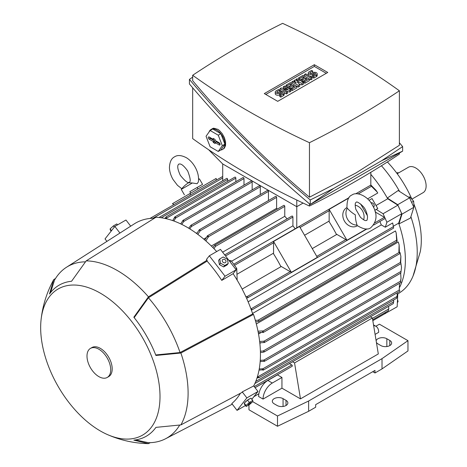 <?xml version="1.0" encoding="UTF-8"?>
<svg xmlns="http://www.w3.org/2000/svg" width="467" height="467" viewBox="0 0 467 467"><rect width="100%" height="100%" fill="white"/><g stroke="black" fill="none" stroke-linecap="round" stroke-linejoin="round"><path stroke-width="0.7" d="M411.917 199.123L423.084 192.673A14.675 8.476 -120 0 0 425.332 180.91A14.675 8.476 -120 0 0 415.747 167.98A14.675 8.476 -120 0 0 408.409 167.25L397.201 173.724M396.67 173.006A4.191 2.423 -60 0 1 398.573 172.907L398.59 172.918M397.283 294.35L400.493 292.179A89.629 51.749 -120 0 0 413.003 276.12L420.282 251.672A77.575 44.791 -120 0 0 421.304 240.091A77.575 44.791 -120 0 0 413.949 204.155M411.824 199.018A77.575 44.791 -120 0 0 387.394 161.973M413.003 276.12A89.629 51.749 -120 0 0 417.229 252.291A89.629 51.749 -120 0 0 410.89 216.723M399.612 191.488A89.629 51.749 -120 0 0 381.446 165.75M413.523 206.624L414.007 206.344L413.634 201.207L409.752 196.881L408.479 197.144M401.97 214.16L413.832 207.313L410.481 218.031L398.923 223.915L401.97 214.16L397.721 204.692L387.306 198.049A90.68 52.357 60 0 1 387.715 198.779L397.902 205.171L383.074 213.734L386.904 222.251L385.293 227.219L381.294 224.907A90.68 52.357 -120 0 0 379.869 221.481M399.624 287.31A90.68 52.357 -120 0 0 405.368 259.991A90.68 52.357 -120 0 0 398.923 223.915A90.68 52.357 60 0 0 398.66 223.15L393.582 226.086M252.542 313.468L395.467 230.949L396.179 232.945L396.652 240.201L258.047 320.228L259.039 320.934L258.496 321.512L255.764 321.851M256.325 323.964L398.293 241.999L399.122 244.836L398.871 252.174L399.256 252.396L262.857 331.144A0.788 0.455 60 0 1 263.417 332.101A0.788 0.455 60 0 1 263.254 332.463A0.788 0.455 60 0 1 262.857 332.422L262.734 332.352A103.154 59.554 -120 0 0 262.477 330.922L262.857 331.144M258.537 334.022L261.216 332.475M399.518 252.624L399.956 252.373L400.873 256.319L400.365 262.454L263.972 341.196A0.788 0.455 60 0 1 264.526 342.159A0.788 0.455 60 0 1 264.363 342.521A0.788 0.455 60 0 1 264.053 342.521A103.154 59.554 -120 0 0 263.931 341.173L263.972 341.196M259.868 343.35L260.866 342.772M401.509 267.486L400.849 272.786L401.509 267.486L400.908 263.265M388.13 310.602L388.526 310.374M289.406 363.589L291.77 364.949A0.788 0.455 60 0 1 292.324 365.912A0.788 0.455 60 0 1 292.161 366.274L255.064 387.692L275.273 376.186M388.305 310.753L388.672 308.751M372.444 318.371L388.865 308.897L388.48 306.387M173.993 204.575L172.446 203.676L216.209 178.412L216.209 180.198M190.267 193.391L190.267 195.177M198.574 179.024A27.255 27.255 0 0 1 199.427 178.902L198.574 179.392L199.427 178.902L202.567 184.348L189.859 191.686L190.699 193.14M202.567 184.348L189.859 191.686M192.369 182.976L181.266 189.386A27.255 27.255 0 0 1 188.026 183.111L188.592 182.76L192.369 182.976L197.092 183.724L198.335 181.984C199.041 177.057 197.926 172.008 194.972 166.824C192.731 162.977 189.946 159.988 186.619 157.858C181.57 155.178 177.548 154.828 174.57 156.819C171.354 158.406 169.644 162.061 169.439 167.776C169.62 171.722 170.817 175.627 173.035 179.491L177.466 185.317L181.797 188.715M255.758 381.463L393.728 301.805L393.564 300.024M385.03 312.656L384.989 313.643L372.824 320.666M295.173 228.766A90.68 52.357 -120 0 0 292.92 225.818L231.568 261.24M377.756 192.999A90.68 52.357 60 0 1 377.756 193.005L367.57 198.884M329.153 221.066L304.56 235.263M273.557 253.161L236.956 274.292M242.139 289.085L281.257 266.499M312.26 248.602L336.853 234.399M375.27 212.222L375.45 212.117A90.68 52.357 -120 0 0 375.013 211.277M376.028 205.521L387.715 198.779M413.832 207.313L409.577 197.845L398.135 190.548L387.306 198.049A90.68 52.357 -120 0 0 370.827 174.354M280.667 266.161A90.68 52.357 -120 0 0 273.557 253.844L273.557 241.474L291.379 272.343L280.667 266.161M366.887 214.826L367.22 214.633L366.887 214.826M336.263 234.06A90.68 52.357 -120 0 0 329.153 221.743L329.153 209.379L346.975 240.248L336.263 234.06M360.588 203.91L367.424 215.76M273.557 241.474L299.499 226.495L317.321 257.364L291.379 272.343M348.738 198.066L329.153 209.379M366.56 228.935L346.975 240.248M357.401 225.748L357.115 225.917A10.484 8.558 -120 0 1 344.459 221.119A10.484 8.558 -120 0 1 346.631 207.757L346.917 207.593M357.045 225.047L356.981 225.427C363.308 229.309 367.914 230.068 370.792 227.703L370.792 227.703C377.219 221.381 377.71 213.787 372.263 204.914C368.253 196.525 356.94 191.12 351.925 195.019L351.925 195.019C348.435 196.333 346.788 200.699 346.987 208.124L347.349 208.259C349.748 210.956 352.41 213.15 355.34 214.838C355.334 218.217 355.907 221.621 357.045 225.047A10.484 8.558 -120 0 1 347.606 219.303A10.484 8.558 -120 0 1 347.349 208.259M355.177 205.171A10.484 8.558 -120 0 1 363.63 219.811M360.442 217.266L355.784 209.198C354.354 202.118 356.041 202.853 356.117 202.281L356.117 202.281C356.77 201.335 359.088 202.69 363.069 206.344C365.392 208.825 366.881 212.345 367.535 216.898C367.342 219.437 367.027 220.622 366.601 220.442C366.07 220.22 365.859 222.047 360.442 217.266M228.877 260.317L231.27 260.831L236.734 268.402L237.172 280.182M236.734 268.402L235.602 269.056M231.27 260.831L229.887 261.631M292.92 225.818L292.92 217.067A0.788 0.455 -120 0 0 292.36 216.104A0.788 0.455 -120 0 0 291.968 216.063L224.703 254.9M287.112 218.865A90.68 52.357 -120 0 0 284.765 216.303L222.613 252.186M370.827 172.305L370.827 185.107M222.718 163.952L222.718 180.723M376.227 209.432L383.074 213.734M373.723 225.03L384.82 218.626A0.788 0.455 -120 0 0 384.983 218.264A0.788 0.455 -120 0 0 384.429 217.301L375.45 212.117M248.123 301.793L381.294 224.907M397.902 205.171L401.725 213.693L398.66 223.15M401.725 213.693L386.904 222.251M392.683 222.946L393.658 228.077L392.683 222.946L385.293 227.219M250.896 308.792L251.987 309.603L251.409 310.199M296.773 200.039L296.773 227.843M227.686 181.278L227.686 179.404A0.788 0.455 -120 0 0 227.131 178.441A0.788 0.455 -120 0 0 226.734 178.4L159.031 217.494M235.841 181.704L235.841 178.12A0.788 0.455 -120 0 0 235.286 177.156A0.788 0.455 -120 0 0 234.889 177.116L165.96 216.916L166.38 216.939L165.89 218.632M243.996 185.13L243.996 178.546A0.788 0.455 -120 0 0 243.435 177.583A0.788 0.455 -120 0 0 243.044 177.548L174.81 216.939A0.788 0.455 60 0 1 175.207 216.98A0.788 0.455 60 0 1 175.761 217.943L173.806 220.99M252.151 189.923L252.151 181.972A0.788 0.455 -120 0 0 251.59 181.009A0.788 0.455 -120 0 0 251.199 180.968L182.965 220.366A0.788 0.455 60 0 1 183.356 220.401A0.788 0.455 60 0 1 183.91 221.265L181.78 224.417M260.3 194.546L260.3 186.765A0.788 0.455 -120 0 0 259.745 185.802A0.788 0.455 -120 0 0 259.354 185.761L190.892 225.287L191.511 225.199L191.312 226.594L189.789 228.883M268.455 200.536L268.455 191.388A0.788 0.455 -120 0 0 267.9 190.425A0.788 0.455 -120 0 0 267.509 190.384L199.275 229.782A0.788 0.455 60 0 1 199.666 229.817A0.788 0.455 60 0 1 200.22 230.78L197.827 234.381M277.416 209.058A90.68 52.357 -120 0 0 276.61 208.329L276.61 197.378A0.788 0.455 -120 0 0 276.055 196.414A0.788 0.455 -120 0 0 275.658 196.379L207.43 235.771A0.788 0.455 60 0 1 207.821 235.812A0.788 0.455 60 0 1 208.375 236.775L205.894 240.96M284.765 216.303L284.765 206.367A0.788 0.455 -120 0 0 284.21 205.404A0.788 0.455 -120 0 0 283.813 205.363L214.534 245.362L215.305 245.187L215.421 246.401L213.979 248.695M197.308 232.683L196.303 233.261M206.396 237.534L203.717 239.081M276.61 208.329L211.323 246.021M212.876 247.568L214.534 245.362M204.791 239.997L207.266 236.133A0.788 0.455 60 0 1 207.43 235.771M196.73 233.57L199.117 230.044A0.788 0.455 60 0 1 199.275 229.782M188.697 228.211L190.892 225.287M180.688 223.891L182.801 220.722A0.788 0.455 60 0 1 182.965 220.366M172.726 220.605L174.646 217.301A0.788 0.455 60 0 1 174.81 216.939M164.816 218.393L166.38 216.939M259.658 341.47L263.931 341.173M264.053 342.521L259.81 342.825M264.363 342.521L400.756 263.773A0.788 0.455 -120 0 0 400.919 263.417A0.788 0.455 -120 0 0 400.365 262.454M400.873 256.319L400.704 262.787M393.313 303.556L393.553 301.682M257.329 377.003L259.039 377.429L258.846 377.803L396.635 298.255M257.568 376.997L397.131 296.417L397.213 292.786M259.039 377.429L256.996 378.054M396.699 298.133L397.061 296.276M396.179 232.945L397.131 241.206L396.775 241.416L396.652 240.201M255.338 320.327L258.047 320.228M260.399 351.184L263.143 351.009L264.45 351.534L263.143 352.293L260.434 352.468M400.844 263.049L400.733 262.67M259.243 368.971L262.857 368.802A0.788 0.455 60 0 1 263.417 369.765A0.788 0.455 60 0 1 263.254 370.127A0.788 0.455 60 0 1 262.857 370.086L262.477 369.864A103.154 59.554 -120 0 0 262.734 368.732M263.254 370.127L399.647 291.379A0.788 0.455 -120 0 0 399.81 291.017A0.788 0.455 -120 0 0 399.256 290.06L399.513 283.323M262.477 369.864L259.033 370.103M245.753 296.44L247.3 296.475L248.012 297.345L246.547 298.18M257.994 331.196L262.477 330.922M262.734 332.352L258.274 332.632M263.254 332.463L399.647 253.715A0.788 0.455 -120 0 0 399.81 253.359A0.788 0.455 -120 0 0 399.256 252.396M399.122 244.836L399.39 252.495M260.259 360.355L263.855 360.098L400.482 281.216L401.013 278.408L400.593 281.473M263.855 360.098L264.053 360.086A0.788 0.455 60 0 1 264.526 360.991A0.788 0.455 60 0 1 264.363 361.353A0.788 0.455 60 0 1 263.972 361.312L260.172 361.563M264.363 361.353L400.756 282.605A0.788 0.455 -120 0 0 400.919 282.249A0.788 0.455 -120 0 0 400.447 281.338L400.604 281.076M401.013 278.408L400.657 273.166M263.931 361.289A103.154 59.554 -120 0 0 264.053 360.086M200.22 230.826A103.154 59.554 -120 0 0 199.117 230.044M175.761 218.089A103.154 59.554 -120 0 0 174.646 217.745M371.072 185.212L375.976 190.25L377.108 191.955L371.452 186.275L370.734 185.405L371.072 185.212M377.756 193.005L377.108 191.955M208.375 237.213A103.154 59.554 -120 0 0 207.266 236.279M183.91 221.265A103.154 59.554 -120 0 0 182.801 220.768M208.626 149.726L222.648 163.911L296.773 206.706L303.089 203.063M399.39 153.024L399.39 154.116A868.13 501.208 180 0 1 356.076 181.033A868.13 501.208 180 0 1 309.458 206.04A751.852 434.077 180 0 1 192.673 138.611L192.673 87.784M309.458 203.816L309.458 206.04M402.636 146.597L402.636 151.156L310.257 204.488C265.612 166.83 225.333 126.65 189.427 83.949L189.427 79.39C225.333 122.097 265.612 162.277 310.257 199.934L333.631 188.435L381.796 160.63L402.636 146.597L399.39 142.756M192.673 77.119L189.427 79.39M192.673 75.275L192.673 80.703C227.33 122.004 266.26 160.841 309.458 197.214L356.076 172.895L399.39 145.29L399.39 90.779A751.852 434.077 0 0 0 282.605 23.35A868.13 501.208 0 0 0 235.987 48.358A868.13 501.208 0 0 0 192.673 75.275A751.852 434.077 0 0 0 309.458 142.698A868.13 501.208 0 0 0 356.076 117.69A868.13 501.208 0 0 0 399.39 90.779M309.458 142.698L309.458 197.214M333.631 188.435L310.257 204.488L310.257 199.934M402.636 151.156L381.796 160.63M209.047 132.021A11.529 6.661 60 0 1 209.718 130.696A11.529 6.661 60 0 1 211.014 129.493L212.497 128.635A11.529 6.661 -120 0 1 213.688 128.191L217.978 129.371L219.455 130.503L222.28 133.743L224.393 137.642L225.573 141.834L225.573 145.453L224.393 148.15L222.543 149.469A11.529 6.661 60 0 1 220.786 149.995M211.014 129.493A11.529 6.661 60 0 1 216.781 130.065A11.529 6.661 60 0 1 224.312 140.228A11.529 6.661 60 0 1 222.543 149.469M220.844 133.696L212.713 129.003L210.121 130.497L206.052 136.282L210.121 146.761L218.252 151.454L220.844 149.96L224.913 144.175L220.844 133.696L218.252 135.196L210.121 130.497M218.252 151.454L222.315 145.675L224.913 144.175M222.315 145.675L218.252 135.196M219.186 142.797A1.308 0.759 60 0 1 220.033 143.906A1.308 0.759 60 0 1 219.893 144.968A1.308 0.759 60 0 1 219.186 144.939L215.112 142.581L215.112 143.527L213.256 142.453L213.256 141.513L209.181 139.16A1.308 0.759 60 0 1 208.311 137.958A1.308 0.759 60 0 1 208.574 136.93A1.308 0.759 60 0 1 209.181 137.018L213.256 139.37L213.256 138.43L215.112 139.499L215.112 140.444L219.186 142.797M213.256 139.37L214.265 139.014M209.502 137.205A1.144 0.66 -120 0 0 210.29 138.384L214.487 140.8L214.487 141.746L215.445 142.301M213.256 141.513L214.487 140.8M213.256 142.453L214.487 141.746M215.112 142.581L216.104 141.74L220.062 144.023M264.304 93.593L314.344 64.709L327.758 72.455L277.719 101.339L264.304 93.593M314.344 64.709L314.344 66.419L326.275 73.307M265.787 94.451L314.344 66.419M290.842 89.658L289.733 90.3L283.247 89.121L287.509 91.585L286.394 92.227L280.095 88.59L281.204 87.948L287.69 89.121L283.428 86.664L284.543 86.021L290.842 89.658L290.842 91.369L289.733 92.011L287.509 91.608M287.509 91.585L287.509 93.295L286.394 93.937L284.17 92.653M281.945 91.369L280.095 90.3L280.095 88.59M303.445 82.385L301.962 83.237L296.959 81.632L299.738 84.521L298.255 85.379L291.957 81.743L293.066 81.1L296.218 82.916L294.181 80.458L294.922 80.026L299.184 81.205L296.031 79.384L297.14 78.742L303.445 82.385L303.445 84.095L301.962 84.947L299.341 84.107M299.738 84.521L299.738 86.232L298.255 87.09L296.773 86.232L296.773 87.948L292.324 90.516L291.215 89.874L291.215 88.158L290.1 88.8L288.991 88.158L288.991 86.448L287.135 87.516L287.135 85.805L286.026 85.163L286.026 86.874M311.968 77.458L310.859 78.1L304.554 74.463L305.669 73.821L311.968 77.458L311.968 79.174L310.859 79.816L309.376 78.958L309.376 80.668L304.928 83.237L303.813 82.595L303.813 80.884L302.704 81.527L301.589 80.884L301.589 79.174L299.738 80.242L299.738 78.532L298.623 77.89L298.623 79.6M313.824 78.1L313.824 76.39L316.416 74.895A2.621 1.512 0 0 0 317.186 73.821L317.186 75.537A2.621 1.512 180 0 1 316.416 76.606L313.824 78.1L312.709 77.458L312.709 75.747A2.621 1.512 180 0 1 309.014 75.753A2.621 1.512 180 0 1 308.238 74.679L308.238 72.969A2.621 1.512 0 0 0 309.854 74.364A2.621 1.512 0 0 0 312.709 74.037L312.709 75.747L315.307 74.253A1.051 0.607 0 0 0 315.61 73.821A1.051 0.607 0 0 0 314.962 73.266A1.051 0.607 0 0 0 313.824 73.395L312.709 74.037M280.836 97.148L280.836 95.437L283.428 93.937A2.621 1.512 0 0 0 284.199 92.869L284.199 94.579A2.621 1.512 180 0 1 283.428 95.647L280.836 97.148L279.721 96.506L279.721 94.795A2.621 1.512 180 0 1 276.867 95.122A2.621 1.512 180 0 1 275.25 93.721L275.25 92.011A2.621 1.512 0 0 0 276.867 93.412A2.621 1.512 0 0 0 279.721 93.079L279.721 94.795L282.319 93.295A1.051 0.607 0 0 0 282.623 92.869A1.051 0.607 0 0 0 281.98 92.308A1.051 0.607 0 0 0 280.836 92.437L279.721 93.079M289.733 90.3L289.733 92.011M283.428 86.664L283.428 88.351M286.394 92.227L286.394 93.937M298.255 85.379L298.255 87.09M291.957 81.743L291.957 83.453M301.962 83.237L301.962 84.947M296.031 79.384L296.031 80.336M294.181 80.458L294.181 81.743M304.554 74.463L304.554 76.179M310.859 78.1L310.859 79.816M317.186 73.821A2.621 1.512 0 0 0 315.564 72.426A2.621 1.512 0 0 0 312.709 72.753L311.6 73.395A1.051 0.607 0 0 1 310.456 73.523A1.051 0.607 0 0 1 309.808 72.969A1.051 0.607 0 0 1 310.117 72.537L310.117 73.395M308.238 72.969A2.621 1.512 0 0 1 309.002 71.895L311.6 70.4L312.709 71.042L312.709 72.753M312.709 71.042L310.117 72.537M313.824 76.39L312.709 75.747M298.623 77.89L303.071 75.321L309.376 78.958L304.928 81.527L303.813 80.884L307.152 78.958L305.669 78.1L305.669 79.816M304.928 81.527L304.928 83.237M305.669 78.1L302.704 79.816L301.589 79.174L304.554 77.458L303.071 76.606L303.071 78.316M303.071 76.606L299.738 78.532M302.704 79.816L302.704 81.527M286.026 85.163L290.474 82.595L296.773 86.232L292.324 88.8L291.215 88.158L294.549 86.232L293.066 85.379L293.066 87.09M292.324 88.8L292.324 90.516M293.066 85.379L290.1 87.09L288.991 86.448L291.957 84.737L290.474 83.879L290.474 85.589M290.474 83.879L287.135 85.805M290.1 87.09L290.1 88.8M284.199 92.869A2.621 1.512 0 0 0 282.582 91.468A2.621 1.512 0 0 0 279.721 91.795L278.612 92.437A1.051 0.607 0 0 1 277.468 92.571A1.051 0.607 0 0 1 276.82 92.011A1.051 0.607 0 0 1 277.129 91.585L277.129 92.437M275.25 92.011A2.621 1.512 0 0 1 276.015 90.942L278.612 89.442L279.721 90.084L279.721 91.795M279.721 90.084L277.129 91.585M280.836 95.437L279.721 94.795M368.948 200.32L372.006 198.557L377.774 208.545L374.715 210.308M361.458 204.645L361.125 204.838M370.938 202.847A2.621 2.142 -120 0 1 373.775 204.19A2.621 2.142 -120 0 1 373.524 207.325M375.847 326.252L379.426 324.186L407.965 340.665L382.018 358.638L308.634 401.007L277.497 415.986L252.729 401.684M372.754 371.691L374.978 372.975L374.978 370.407L315.674 404.644L315.674 407.212L308.634 411.281L277.497 426.26L248.958 409.781L248.958 404.936M253.92 396.646L258.87 393.792M370.389 316.83L372.38 317.98L378.311 353.933L300.479 398.871L281.945 388.17L263.044 399.081A13.105 7.565 -60 0 1 272.308 383.033L281.945 377.47L281.945 388.17M373.658 325.709A13.105 7.565 -60 0 1 375.97 326.322A13.105 7.565 -60 0 1 378.684 332.317L375.089 334.395M263.044 399.081L258.595 396.512A13.105 7.565 120 0 1 267.865 380.465L277.497 374.902L281.945 377.47M292.558 361.767L294.549 362.917L300.479 398.871M372.38 317.98L294.549 362.917M286.026 400.365A6.287 3.631 180 0 1 287.865 402.933A6.287 3.631 180 0 1 283.983 406.29A6.287 3.631 180 0 1 277.129 405.502L274.164 403.792A6.287 3.631 180 0 1 272.319 401.223A6.287 3.631 180 0 1 276.207 397.866A6.287 3.631 180 0 1 283.06 398.655L286.026 400.365L286.026 405.502M376.151 340.84A6.287 3.631 180 0 1 380.366 337.869A6.287 3.631 180 0 1 386.839 338.738L389.805 340.449A6.287 3.631 180 0 1 391.644 343.017A6.287 3.631 180 0 1 387.762 346.374A6.287 3.631 180 0 1 380.909 345.586L377.943 343.875A6.287 3.631 180 0 1 376.42 342.445M374.978 372.975L382.018 368.912L407.965 350.939L407.965 340.665M382.018 368.912L382.018 358.638M308.634 411.281L308.634 401.007M277.497 426.26L277.497 415.986M106.931 241.381L105.028 238.911L114.847 226.437L125.967 220.015L130.707 226.168M154.449 218.206A102.734 59.315 -120 0 0 134.362 223.827L66.495 267.252A99.068 57.196 -120 0 0 54.557 280.083L50.506 292.657M216.682 251.555A103.785 59.922 -120 0 0 187.063 227.248A103.785 59.922 -120 0 0 155.931 217.278L86.179 260.872L71.574 281.257A87.206 50.348 -120 0 0 49.484 294.012L53.734 279.605L55.52 278.484M236.168 269.792L220.453 249.378L209.333 255.799L225.047 276.213L236.168 269.792L233.103 273.685L221.761 280.387A102.15 58.976 -120 0 0 207.079 261.123L207.079 260.177A103.201 59.583 -120 0 0 206.443 259.471L209.333 255.799M251.83 399.297L257.982 391.486L253.709 385.94A103.785 59.922 -120 0 0 253.517 314.408L252.7 313.935A102.734 59.315 -120 0 0 233.103 273.685M107.334 434.532A84.387 48.72 -120 0 0 159.907 392.408A84.387 48.72 -120 0 0 100.335 293.159A84.387 48.72 -120 0 0 41.073 319.767A84.387 48.72 -120 0 0 100.335 430.965A84.387 48.72 -120 0 0 107.334 434.532C120.235 440.2 133.731 443.241 147.823 443.638A100.113 57.803 -120 0 0 148.442 443.65L133.842 440.13A87.206 50.348 -120 0 0 155.931 427.375L180.887 424.917A100.113 57.803 -120 0 0 180.887 353.017L155.931 355.475A87.206 50.348 -120 0 0 133.842 317.21L148.442 296.825A100.113 57.803 -120 0 0 117.31 270.521A100.113 57.803 -120 0 0 86.179 260.872M111.496 230.692L110.113 228.888L110.253 229.898L111.175 231.101M114.322 227.108L113.393 225.905L110.113 228.888M117.55 224.878L116.82 223.927L113.393 225.905M114.847 226.437L119.943 233.056M85.373 261.829A99.068 57.196 -120 0 0 66.495 267.252M225.047 276.213L221.761 280.387M219.753 258.957L218.62 260.393L219.426 264.649L223.652 266.926L227.073 264.947L228.205 263.511L224.779 265.49L220.552 263.213L219.753 258.957L223.173 256.978L227.4 259.261L228.205 263.511M219.426 264.649L220.552 263.213M225.567 260.218A2.037 1.617 38.2 0 0 222.905 259.459A2.037 1.617 38.2 0 0 222.683 261.876A2.037 1.617 38.2 0 0 225.345 262.635A2.037 1.617 38.2 0 0 225.567 260.218M223.652 266.926L224.779 265.49M148.442 296.825L207.079 260.177M134.181 317.636L148.442 297.777L207.079 261.123M257.982 391.486L246.862 397.907L237.043 410.382L245.461 405.519M237.043 410.382L231.784 403.552A102.15 58.976 -120 0 0 240.388 393.29M180.887 424.917L241.941 392.461A103.201 59.583 -120 0 0 242.239 391.901L253.709 385.94M246.862 397.907L242.239 391.901M244.942 402.478A3.514 0.648 -37.6 0 1 245.029 402.367A3.514 0.648 -37.6 0 1 249.88 398.771M252.758 400.499L250.954 398.153L247.528 400.131L244.247 403.114L244.387 404.124L246.191 406.471L246.051 405.461L249.337 402.478L252.758 400.499L252.898 401.509L249.617 404.492L246.191 406.471M244.247 403.114L246.051 405.461M247.528 400.131L249.337 402.478M251.153 402.963A2.037 0.374 142.4 0 0 250.475 402.823A2.037 0.374 142.4 0 0 248.275 404.626A2.037 0.374 142.4 0 0 248.946 404.761A2.037 0.374 142.4 0 0 251.153 402.963M252.7 313.935L180.064 352.538A99.068 57.196 -120 0 0 148.442 297.777M180.064 352.538L155.733 354.961M135.529 439.92L148.442 442.698A99.068 57.196 -120 0 0 165.522 438.776A99.068 57.196 -120 0 0 179.655 425.133M253.517 314.408L180.887 353.017M150.31 442.663L148.442 443.65M53.734 279.605A100.113 57.803 -120 0 0 53.431 280.153C46.735 292.552 42.614 305.757 41.073 319.767M107.241 377.447L108.723 376.589A16.771 9.684 -120 0 0 111.292 363.145A16.771 9.684 -120 0 0 100.335 348.364A16.771 9.684 -120 0 0 91.946 347.536L90.47 348.394A16.771 9.684 -120 0 0 87.895 361.832A16.771 9.684 -120 0 0 98.852 376.612A16.771 9.684 -120 0 0 107.241 377.447A16.771 9.684 -120 0 0 109.809 364.003A16.771 9.684 -120 0 0 98.852 349.223A16.771 9.684 -120 0 0 90.47 348.394M397.359 302.879L398.1 301.338L397.499 299.785M397.411 301.735L398.1 301.338M384.837 313.731L397.172 306.772L397.767 294.023M408.87 197.389L409.752 196.881M411.614 202.374L413.634 201.207M385.316 313.62L385.368 312.464M397.721 204.692L409.577 197.845M396.962 173.397L397.364 173.631M291.77 364.949L254.235 386.623M292.92 217.067L225.526 255.974M393.161 226.81L251.164 308.792M284.765 206.367L215.421 246.401M276.61 197.378L208.375 236.775M268.455 191.388L200.22 230.78M260.3 186.765L191.312 226.594M252.151 181.972L183.794 221.434M243.996 178.546L175.761 217.943M235.841 178.12L166.018 218.433M227.686 179.404L161.249 217.762M401.048 271.385L263.143 351.009M399.256 290.06L262.857 368.802M384.429 217.301L374.954 222.771M345.831 239.583L316.749 256.377M290.235 271.683L247.3 296.475M222.718 177.991L153.018 218.235M371.452 186.275L358.277 193.881M329.153 210.699L300.071 227.487M273.557 242.793L234.522 265.332M219.186 144.939L220.109 144.291M209.181 139.16L210.29 138.384M316.416 74.895L316.416 76.606M313.824 73.395L313.824 75.105M283.428 93.937L283.428 95.647M280.836 92.437L280.836 94.153M267.865 380.465L272.308 383.033M283.06 406.465L283.06 398.655M389.805 345.586L389.805 340.449M386.839 346.549L386.839 338.738M388.252 310.8L372.678 319.79M197.121 187.495L197.961 188.948M181.266 189.386L184.412 194.832M180.297 175.3C185.049 181.149 188.032 183.461 189.246 182.241C190.91 181.803 190.402 178.061 187.711 171.021C181.097 161.745 179.13 164.407 178.762 164.08C178.861 164.565 175.574 164.933 180.297 175.3M393.243 303.638L254.883 383.518M396.985 241.556L258.496 321.512M400.908 273.02L264.065 352.025M393.658 228.077L251.45 310.176M399.145 289.995L399.332 289.137M367.021 228.9L247.428 297.946M222.718 176.444L149.954 218.451M370.763 185.125L355.702 193.817M349.001 197.687L233.728 264.24M373.524 324.909L375.97 326.322M165.522 438.776L232.274 404.188"/></g></svg>
